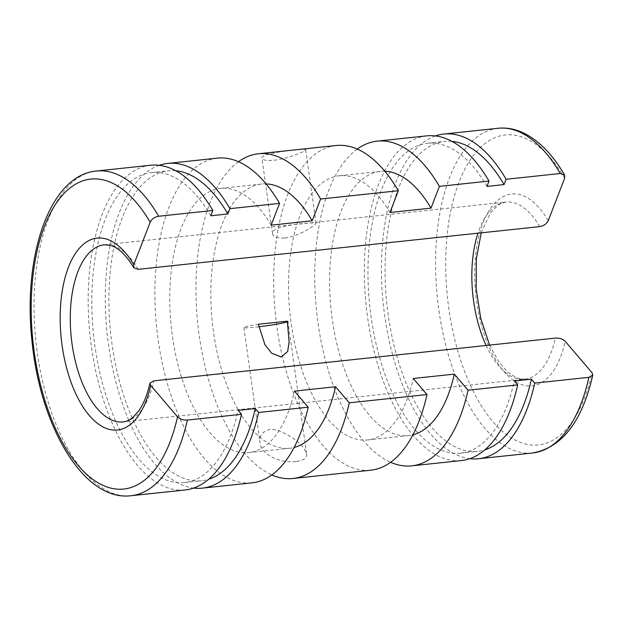 <?xml version="1.0" encoding="UTF-8"?>
<svg xmlns="http://www.w3.org/2000/svg" width="624" height="624" viewBox="0 0 624 624"><rect width="100%" height="100%" fill="white"/><g stroke="black" fill="none" stroke-linecap="round" stroke-linejoin="round"><path stroke-width="0.47" stroke-dasharray="3.12 2.34" d="M238.485 161.71A163.277 78.265 -96.1 0 0 197.855 324.418A163.277 78.265 -96.1 0 0 271.814 474.926M336.125 145.509A163.277 78.265 -96.1 0 0 275.574 316.15A163.277 78.265 -96.1 0 0 370.679 470.223M295.971 461.573C278.218 463.546 260.286 453.297 260.013 442.541C257.993 435.232 265.902 425.779 279.536 430.973C295.066 437.931 304.075 445.567 306.571 453.89C307.187 458 303.654 460.567 295.971 461.573M273.928 160.259C287.882 158.785 306.532 150.891 305.729 149.768C306.868 148.099 259.662 152.841 261.955 158.246C262.493 160.165 266.479 160.836 273.928 160.259M284.856 238.025C299.068 236.293 316.657 224.562 316.056 223.236C317.171 221.777 269.443 225.046 272.563 233.711C273.203 236.925 277.298 238.36 284.856 238.025M287.336 321.165A22.261 1.365 -8 0 1 287.953 321.391L306.571 453.89M258.773 326.789A22.261 1.365 -8 0 1 243.859 327.584A22.261 1.365 -8 0 1 258.367 324.246M435.451 135.931A163.277 78.265 -96.1 0 0 383.347 304.676A163.277 78.265 -96.1 0 0 469.802 458.679M426.8 135.86A163.277 78.265 -96.1 0 0 366.249 306.501A163.277 78.265 -96.1 0 0 461.354 460.574M357.271 149.074A163.277 78.265 -96.1 0 0 316.633 311.774A163.277 78.265 -96.1 0 0 390.601 462.29M150.634 165.243A163.277 78.265 -96.1 0 0 90.082 335.884A163.277 78.265 -96.1 0 0 185.188 489.965M389.93 212.503A132.85 63.679 -96.1 0 0 339.347 175.765A132.85 63.679 -96.1 0 0 290.074 314.605A132.85 63.679 -96.1 0 0 367.458 439.967A132.85 63.679 -96.1 0 0 413.26 378.479M175.781 170.765A155.852 74.708 -96.1 0 0 168.519 170.804A155.852 74.708 -96.1 0 0 110.713 333.692A155.852 74.708 -96.1 0 0 201.497 480.761A155.852 74.708 -96.1 0 0 208.611 479.271M210.795 215.787A155.852 74.708 -96.1 0 0 151.414 172.622A155.852 74.708 -96.1 0 0 93.616 335.509A155.852 74.708 -96.1 0 0 184.4 482.578A155.852 74.708 -96.1 0 0 238.142 410.381M159.284 165.321A163.277 78.265 -96.1 0 0 107.18 334.066A163.277 78.265 -96.1 0 0 193.627 488.069M217.339 158.145A163.277 78.265 -96.1 0 0 156.788 328.786A163.277 78.265 -96.1 0 0 251.893 482.867M271.144 225.147A132.85 63.679 -96.1 0 0 220.561 188.401A132.85 63.679 -96.1 0 0 171.296 327.241A132.85 63.679 -96.1 0 0 248.68 452.603A132.85 63.679 -96.1 0 0 294.473 391.115M266.058 183.885A132.85 63.679 -96.1 0 0 261.628 184.033A132.85 63.679 -96.1 0 0 212.355 322.873A132.85 63.679 -96.1 0 0 289.739 448.235A132.85 63.679 -96.1 0 0 294.107 447.447M384.836 171.249A132.85 63.679 -96.1 0 0 380.406 171.397A132.85 63.679 -96.1 0 0 331.141 310.237A132.85 63.679 -96.1 0 0 408.525 435.599A132.85 63.679 -96.1 0 0 412.885 434.811M451.948 141.383A155.852 74.708 -96.1 0 0 444.686 141.422A155.852 74.708 -96.1 0 0 386.88 304.301A155.852 74.708 -96.1 0 0 477.664 451.378A155.852 74.708 -96.1 0 0 484.778 449.881M486.962 186.397A155.852 74.708 -96.1 0 0 427.58 143.239A155.852 74.708 -96.1 0 0 369.782 306.119A155.852 74.708 -96.1 0 0 460.567 453.196A155.852 74.708 -96.1 0 0 514.309 380.991M539.744 226.606A89.06 42.689 -96.1 0 0 505.892 202.075A89.06 42.689 -96.1 0 0 477.968 233.173M486.112 345.478A89.06 42.689 -96.1 0 0 524.745 379.197A89.06 42.689 -96.1 0 0 555.415 338.099M138.193 269.334A89.06 42.689 -96.1 0 0 104.341 244.803L505.892 202.075L500.448 203.72L497.905 205.241L490.339 213.119L481.229 232.83M489.583 345.103L498.225 360.961L507.725 372.138L516.875 378.027L524.745 379.197L123.185 421.925A89.06 42.689 -96.1 0 0 153.863 380.835M96.486 171.007A163.277 78.265 -96.1 0 0 35.935 341.648A163.277 78.265 -96.1 0 0 131.04 495.721M498.046 128.279A163.277 78.265 -96.1 0 0 437.494 298.919A163.277 78.265 -96.1 0 0 532.6 452.993M564.681 178.129A155.852 74.708 -96.1 0 0 456.167 190.172A155.852 74.708 -96.1 0 0 487.804 415.288A155.852 74.708 -96.1 0 0 592.036 372.723M548.278 220.6A96.478 46.246 -96.1 0 0 481.159 228.228A96.478 46.246 -96.1 0 0 500.729 367.505A96.478 46.246 -96.1 0 0 565.243 341.336M243.859 327.584L260.013 442.541M184.4 482.578L201.497 480.761M151.414 172.622L168.519 170.804M316.056 223.236L305.729 149.768M272.563 233.711L261.955 158.246M248.68 452.603L289.739 448.235M220.561 188.401L261.628 184.033M367.458 439.967L408.525 435.599M339.347 175.765L380.406 171.397M460.567 453.196L477.664 451.378M427.58 143.239L444.686 141.422"/><path stroke-width="0.94" d="M258.406 153.777L336.125 145.509A163.277 78.265 -96.1 0 1 398.338 190.733L320.619 199.009A163.277 78.265 -96.1 0 0 258.406 153.777A163.277 78.265 -96.1 0 0 238.485 161.71M271.814 474.926A163.277 78.265 -96.1 0 0 292.96 478.491A163.277 78.265 -96.1 0 0 349.268 402.831L426.988 394.563A163.277 78.265 -96.1 0 1 370.679 470.223L292.96 478.491M469.802 458.679A163.277 78.265 -96.1 0 0 478.452 458.757L532.6 452.993A163.277 78.265 -96.1 0 0 588.9 377.333L592.792 375.016L592.036 372.723L565.243 341.336C562.832 338.996 559.556 337.919 555.415 338.099L153.863 380.835L149.963 383.152L150.735 385.445L177.52 416.832C179.938 419.172 183.206 420.248 187.348 420.061L241.496 414.305L238.142 410.381L255.239 408.564L258.593 412.487A163.277 78.265 -96.1 0 1 202.285 488.14L251.893 482.867A163.277 78.265 -96.1 0 0 308.201 407.207L258.593 412.487M398.338 190.733L389.93 212.503L430.989 208.135L439.405 186.365L489.013 181.085L486.962 186.397L504.059 184.579L506.111 179.267L560.258 173.503L564.619 175.087L564.681 178.129L548.278 220.6C546.647 223.86 543.808 225.865 539.744 226.606L138.193 269.334L133.832 267.758L133.762 264.716L150.173 222.238C151.796 218.977 154.643 216.98 158.699 216.239A163.277 78.265 -96.1 0 0 96.486 171.007C49.795 175.079 22.776 255.403 31.902 340.189C39.967 426.418 83.827 501.719 131.04 495.721A163.277 78.265 -96.1 0 0 187.348 420.061M287.336 321.165L289.115 342.1L287.672 351.491L281.268 356.99L271.666 353.215L264.927 344.737L258.367 324.246L287.336 321.165M287.953 321.391A22.261 1.365 -8 0 1 258.773 326.789M588.9 377.333L534.76 383.097L531.406 379.174L514.309 380.991L517.663 384.914L468.047 390.195L454.319 374.111L413.26 378.479L426.988 394.563M506.111 179.267A163.277 78.265 -96.1 0 0 443.898 134.035A163.277 78.265 -96.1 0 0 435.451 135.931M478.452 458.757A163.277 78.265 -96.1 0 0 534.76 383.097M489.013 181.085A163.277 78.265 -96.1 0 0 426.8 135.86L377.185 141.133A163.277 78.265 -96.1 0 0 357.271 149.074M390.601 462.29A163.277 78.265 -96.1 0 0 411.739 465.855L461.354 460.574A163.277 78.265 -96.1 0 0 517.663 384.914M439.405 186.365A163.277 78.265 -96.1 0 0 377.185 141.133M411.739 465.855A163.277 78.265 -96.1 0 0 468.047 390.195M320.619 199.009L312.211 220.779L271.144 225.147L279.56 203.377L229.944 208.658L227.893 213.962L210.795 215.787L212.846 210.475L158.699 216.239M212.846 210.475A163.277 78.265 -96.1 0 0 150.634 165.243L96.486 171.007M131.04 495.721L185.188 489.965A163.277 78.265 -96.1 0 0 241.496 414.305M227.893 213.962A155.852 74.708 -96.1 0 0 175.781 170.765M208.611 479.271A155.852 74.708 -96.1 0 0 255.239 408.564M229.944 208.658A163.277 78.265 -96.1 0 0 167.731 163.426A163.277 78.265 -96.1 0 0 159.284 165.321M193.627 488.069A163.277 78.265 -96.1 0 0 202.285 488.14M279.56 203.377A163.277 78.265 -96.1 0 0 217.339 158.145L167.731 163.426M308.201 407.207L294.473 391.115L335.533 386.747L349.268 402.831M312.211 220.779A132.85 63.679 -96.1 0 0 266.058 183.885M294.107 447.447A132.85 63.679 -96.1 0 0 335.533 386.747M430.989 208.135A132.85 63.679 -96.1 0 0 384.836 171.249M412.885 434.811A132.85 63.679 -96.1 0 0 454.319 374.111M504.059 184.579A155.852 74.708 -96.1 0 0 451.948 141.383M484.778 449.881A155.852 74.708 -96.1 0 0 531.406 379.174M477.968 233.173A89.06 42.689 -96.1 0 0 486.112 345.478M133.832 267.766C126.75 256.168 119.746 248.992 112.819 246.223L110.011 245.263L104.341 244.803A89.06 42.689 -96.1 0 0 71.308 337.88A89.06 42.689 -96.1 0 0 123.185 421.925C126.344 421.668 129.605 420.147 132.967 417.362L138.746 410.881C143.512 404.141 147.248 394.898 149.963 383.144M150.173 222.238A155.852 74.708 -96.1 0 0 41.66 234.281A155.852 74.708 -96.1 0 0 73.297 459.397A155.852 74.708 -96.1 0 0 177.52 416.832M560.258 173.503A163.277 78.265 -96.1 0 0 498.046 128.279L443.898 134.035M133.762 264.716A96.478 46.246 -96.1 0 0 66.643 272.337A96.478 46.246 -96.1 0 0 86.221 411.614A96.478 46.246 -96.1 0 0 150.735 385.445M564.619 175.079C552.31 153.972 538.184 139.737 522.233 132.366C514.238 128.817 506.173 127.452 498.046 128.279M592.8 375.024C582.161 421.574 562.099 447.564 532.6 452.993M481.229 232.83L476.338 258.859L476.151 288.545L480.753 318.435L489.583 345.103"/></g></svg>

